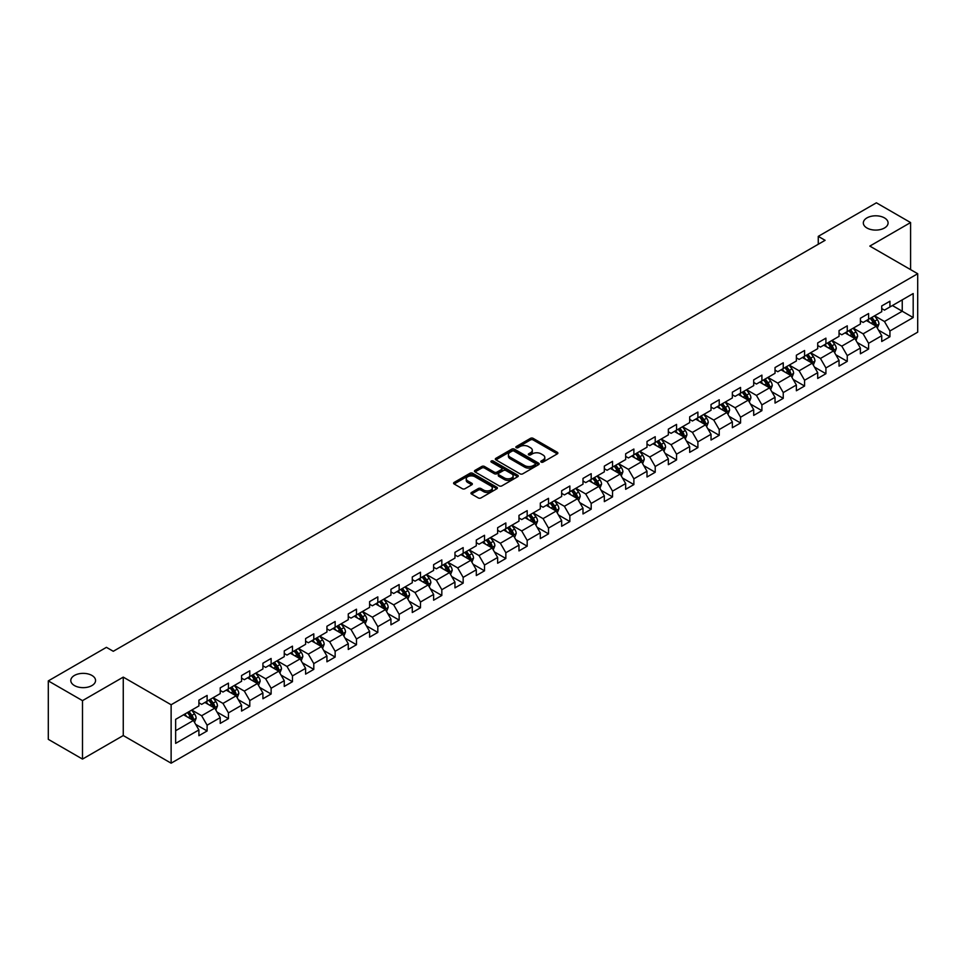 <?xml version="1.0" encoding="UTF-8"?>
<svg xmlns="http://www.w3.org/2000/svg" width="966" height="966" viewBox="0 0 966 966"><rect width="100%" height="100%" fill="white"/><g stroke="black" fill="none" stroke-linecap="round" stroke-linejoin="round"><path stroke-width="1.45" d="M541.177 462.098A1.328 0.773 0 0 0 543.049 462.098L557.322 453.863A1.896 1.099 0 0 0 557.877 453.078A1.896 1.099 0 0 0 557.322 452.305L533.147 438.359A1.896 1.099 0 0 0 530.467 438.359L516.194 446.594A1.328 0.773 0 0 0 518.078 447.681L519.925 446.606A6.074 3.514 0 0 1 528.523 446.606L530.527 447.777A6.074 3.514 0 0 1 532.314 450.253A6.074 3.514 0 0 1 530.527 452.74L528.68 453.803A1.328 0.773 0 0 0 530.563 454.889L532.411 453.815A6.074 3.514 0 0 1 541.008 453.815L543.013 454.986A6.074 3.514 0 0 1 544.8 457.461A6.074 3.514 0 0 1 543.013 459.949L541.177 461.011A1.328 0.773 0 0 0 541.177 462.098L541.177 461.011M91.939 675.451A12.377 7.148 0 0 0 78.439 673.906A12.377 7.148 0 0 0 70.796 680.511A12.377 7.148 0 0 0 74.43 685.558A12.377 7.148 0 0 0 87.918 687.116A12.377 7.148 0 0 0 95.562 680.511A12.377 7.148 0 0 0 91.939 675.451M884.458 217.893A12.377 7.148 0 0 0 870.97 216.348A12.377 7.148 0 0 0 863.326 222.941A12.377 7.148 0 0 0 866.949 228A12.377 7.148 0 0 0 880.449 229.546A12.377 7.148 0 0 0 888.092 222.941A12.377 7.148 0 0 0 884.458 217.893M471.529 492.467A1.896 1.099 0 0 0 470.961 493.24A1.896 1.099 0 0 0 471.529 494.012L478.303 497.925A1.896 1.099 0 0 0 480.983 497.925L496.826 488.784A1.896 1.099 0 0 0 497.393 487.999A1.896 1.099 0 0 0 496.826 487.226L472.664 473.28A1.896 1.099 0 0 0 469.983 473.28L454.141 482.42A1.896 1.099 0 0 0 453.585 483.193A1.896 1.099 0 0 0 454.141 483.978L462.328 488.699A1.896 1.099 0 0 0 465.008 488.699L471.794 484.787A1.896 1.099 0 0 0 472.35 484.014A1.896 1.099 0 0 0 471.794 483.241L467.725 480.887A5.084 2.934 0 0 1 466.24 478.822A5.084 2.934 0 0 1 469.379 476.105A5.084 2.934 0 0 1 474.91 476.745L490.825 485.934A5.084 2.934 0 0 1 492.31 487.999A5.084 2.934 0 0 1 489.17 490.716A5.084 2.934 0 0 1 483.64 490.076L480.983 488.542A1.896 1.099 0 0 0 478.303 488.542L471.529 492.467L471.529 494.012M123.262 677.118L82.496 700.64L48.3 680.897L48.3 739.34L82.496 759.083L123.262 735.549L171.127 763.188L171.127 704.757L123.262 677.118L123.262 735.549M910.588 269.623L910.588 222.554L869.823 246.089L917.7 273.728L171.127 704.757M910.588 222.554L876.391 202.812L818.262 236.368L818.262 244.265M48.3 680.897L106.429 647.341L113.276 651.289L825.097 240.317L818.262 236.368M520.058 473.823A1.896 1.099 0 0 0 522.739 473.823L538.581 464.67A1.896 1.099 0 0 0 539.149 463.897A1.896 1.099 0 0 0 538.581 463.125L514.419 449.166A1.896 1.099 0 0 0 511.739 449.166L495.896 458.319A1.896 1.099 0 0 0 495.341 459.091A1.896 1.099 0 0 0 495.896 459.864L520.058 473.823M491.791 462.388A1.328 0.773 0 0 1 493.143 462.569L493.143 460.987L517.704 475.175A1.896 1.099 0 0 1 518.271 475.948A1.896 1.099 0 0 1 517.704 476.721L501.861 485.874A1.896 1.099 0 0 1 499.18 485.874L475.018 471.915L475.018 470.37A1.896 1.099 0 0 0 474.463 471.142A1.896 1.099 0 0 0 475.018 471.915M475.018 470.37L481.793 466.457A1.896 1.099 0 0 1 484.485 466.457L494.278 472.108A1.896 1.099 0 0 0 496.971 472.108L501.463 469.512A1.896 1.099 0 0 0 502.018 468.739A1.896 1.099 0 0 0 501.463 467.967L491.259 462.074A1.328 0.773 0 0 1 493.143 460.987M171.127 763.188L917.7 332.159L917.7 273.728M195.687 724.379L207.11 730.972L207.11 725.2L220.236 717.629L220.236 723.389L228.447 718.656L228.447 712.884L241.572 705.301L241.572 711.073L249.783 706.327L249.783 700.567L262.909 692.984L262.909 698.756L271.12 694.011L271.12 688.251L284.258 680.668L284.258 686.428L292.457 681.694L292.457 675.922L305.594 668.351L305.594 674.111L313.793 669.378L313.793 663.606L326.931 656.023L326.931 661.795L335.142 657.049L335.142 651.289L348.267 643.706L348.267 649.478L356.478 644.733L356.478 638.973L369.604 631.39L369.604 637.149L377.815 632.416L377.815 626.644L390.94 619.073L390.94 624.833L399.151 620.1L399.151 614.328L412.277 606.745L412.277 612.516L420.488 607.771L420.488 602.011L433.625 594.428L433.625 600.2L441.824 595.454L441.824 589.695L454.962 582.112L454.962 587.871L463.161 583.138L463.161 577.366L476.298 569.795L476.298 575.555L484.509 570.821L484.509 565.05L497.635 557.467L497.635 563.238L505.846 558.493L505.846 552.733L518.971 545.15L518.971 550.91L527.182 546.176L527.182 540.417L540.308 532.834L540.308 538.593L548.519 533.86L548.519 528.088L561.657 520.517L561.657 526.277L569.855 521.543L569.855 515.772L582.993 508.188L582.993 513.96L591.192 509.215L591.192 503.455L604.33 495.872L604.33 501.632L612.541 496.898L612.541 491.139L625.666 483.555L625.666 489.315L633.877 484.582L633.877 478.81L647.003 471.239L647.003 476.999L655.214 472.265L655.214 466.493L668.339 458.91L668.339 464.682L676.55 459.937L676.55 454.177L689.676 446.594L689.676 452.354L697.887 447.62L697.887 441.86L711.024 434.277L711.024 440.037L719.223 435.304L719.223 429.532L732.361 421.961L732.361 427.721L740.56 422.987L740.56 417.215L753.697 409.632L753.697 415.404L761.908 410.659L761.908 404.899L775.034 397.316L775.034 403.076L783.245 398.342L783.245 392.582L796.37 384.999L796.37 390.759L804.581 386.026L804.581 380.254L817.707 372.683L817.707 378.443L825.918 373.709L825.918 367.937L839.043 360.354L839.043 366.126L847.254 361.381L847.254 355.621L860.392 348.038L860.392 353.798L868.591 349.064L868.591 343.304L881.729 335.721L881.729 341.481L889.928 336.748L889.928 330.976L913.184 317.56L913.184 293.543L902.244 299.871L902.244 311.233L913.184 317.56M207.11 730.972L198.899 735.706L198.899 729.946L175.643 743.373L175.643 719.356L198.899 705.941L198.899 700.169L207.11 695.435L207.11 701.195L220.236 693.612L220.236 687.852L228.447 683.119L228.447 688.879L241.572 681.296L241.572 675.536L249.783 670.79L249.783 676.562L262.909 668.979L262.909 663.207L271.12 658.474L271.12 664.234L284.258 656.663L284.258 650.891L292.457 646.157L292.457 651.917L305.594 644.334L305.594 638.574L313.793 633.841L313.793 639.601L326.931 632.018L326.931 626.258L335.142 621.512L335.142 627.284L348.267 619.701L348.267 613.929L356.478 609.196L356.478 614.956L369.604 607.385L369.604 601.613L377.815 596.879L377.815 602.639L390.94 595.056L390.94 589.296L399.151 584.563L399.151 590.323L412.277 582.74L412.277 576.98L420.488 572.234L420.488 578.006L433.625 570.423L433.625 564.651L441.824 559.918L441.824 565.678L454.962 558.106L454.962 552.335L463.161 547.601L463.161 553.361L476.298 545.778L476.298 540.018L484.509 535.285L484.509 541.045L497.635 533.461L497.635 527.702L505.846 522.956L505.846 528.728L518.971 521.145L518.971 515.373L527.182 510.64L527.182 516.399L540.308 508.828L540.308 503.057L548.519 498.323L548.519 504.083L561.657 496.5L561.657 490.74L569.855 486.007L569.855 491.766L582.993 484.183L582.993 478.424L591.192 473.678L591.192 479.45L604.33 471.867L604.33 466.095L612.541 461.362L612.541 467.121L625.666 459.55L625.666 453.779L633.877 449.045L633.877 454.805L647.003 447.222L647.003 441.462L655.214 436.717L655.214 442.488L668.339 434.905L668.339 429.145L676.55 424.4L676.55 430.172L689.676 422.589L689.676 416.817L697.887 412.084L697.887 417.843L711.024 410.272L711.024 404.5L719.223 399.767L719.223 405.527L732.361 397.944L732.361 392.184L740.56 387.438L740.56 393.21L753.697 385.627L753.697 379.867L761.908 375.122L761.908 380.894L775.034 373.311L775.034 367.539L783.245 362.805L783.245 368.565L796.37 360.994L796.37 355.222L804.581 350.489L804.581 356.249L817.707 348.666L817.707 342.906L825.918 338.16L825.918 343.932L839.043 336.349L839.043 330.589L847.254 325.844L847.254 331.616L860.392 324.033L860.392 318.261L868.591 313.527L868.591 319.287L881.729 311.716L881.729 305.944L889.928 301.211L889.928 306.971L913.184 293.543M204.913 702.463L214.766 708.15L201.64 715.734L191.787 710.046M198.899 702.777L201.64 704.359L207.11 701.195M201.64 715.734L207.11 725.2M214.766 708.15L220.236 717.629M226.261 690.147L236.102 695.834L222.977 703.405L213.124 697.73M220.236 690.461L222.977 692.042L228.447 688.879M222.977 703.405L228.447 712.884M236.102 695.834L241.572 705.301M247.598 677.818L257.439 683.505L244.313 691.088L234.46 685.401M241.572 678.144L244.313 679.714L249.783 676.562M244.313 691.088L249.783 700.567M257.439 683.505L262.909 692.984M268.934 665.502L278.776 671.189L265.65 678.772L255.797 673.085M262.909 665.815L265.65 667.397L271.12 664.234M265.65 678.772L271.12 688.251M278.776 671.189L284.258 680.668M290.271 653.185L300.124 658.872L286.987 666.455L277.145 660.768M284.258 653.499L286.987 655.081L292.457 651.917M286.987 666.455L292.457 675.922M300.124 658.872L305.594 668.351M311.607 640.869L321.461 646.556L308.323 654.127L298.482 648.44M305.594 641.183L308.323 642.764L313.793 639.601M308.323 654.127L313.793 663.606M321.461 646.556L326.931 656.023M332.944 628.54L342.797 634.227L329.66 641.81L319.818 636.123M326.931 628.866L329.66 630.436L335.142 627.284M329.66 641.81L335.142 651.289M342.797 634.227L348.267 643.706M354.28 616.223L364.134 621.911L351.008 629.494L341.155 623.807M348.267 616.537L351.008 618.119L356.478 614.956M351.008 629.494L356.478 638.973M364.134 621.911L369.604 631.39M375.629 603.907L385.47 609.594L372.345 617.177L362.491 611.49M369.604 604.221L372.345 605.803L377.815 602.639M372.345 617.177L377.815 626.644M385.47 609.594L390.94 619.073M396.966 591.59L406.807 597.278L393.681 604.849L383.828 599.162M390.94 591.904L393.681 593.486L399.151 590.323M393.681 604.849L399.151 614.328M406.807 597.278L412.277 606.745M418.302 579.262L428.155 584.949L415.018 592.532L405.165 586.845M412.277 579.588L415.018 581.158L420.488 578.006M415.018 592.532L420.488 602.011M428.155 584.949L433.625 594.428M439.639 566.945L449.492 572.633L436.354 580.216L426.513 574.529M433.625 567.259L436.354 568.841L441.824 565.678M436.354 580.216L441.824 589.695M449.492 572.633L454.962 582.112M460.975 554.629L470.828 560.316L457.691 567.899L447.85 562.212M454.962 554.943L457.691 556.525L463.161 553.361M457.691 567.899L463.161 577.366M470.828 560.316L476.298 569.795M482.312 542.312L492.165 548L479.027 555.571L469.186 549.883M476.298 542.626L479.027 544.208L484.509 541.045M479.027 555.571L484.509 565.05M492.165 548L497.635 557.467M503.648 529.984L513.501 535.671L500.376 543.254L490.523 537.567M497.635 530.31L500.376 531.88L505.846 528.728M500.376 543.254L505.846 552.733M513.501 535.671L518.971 545.15M524.997 517.667L534.838 523.355L521.712 530.938L511.859 525.25M518.971 517.981L521.712 519.563L527.182 516.399M521.712 530.938L527.182 540.417M534.838 523.355L540.308 532.834M546.333 505.351L556.175 511.038L543.049 518.621L533.196 512.934M540.308 505.665L543.049 507.247L548.519 504.083M543.049 518.621L548.519 528.088M556.175 511.038L561.657 520.517M567.67 493.034L577.523 498.71L564.385 506.293L554.532 500.605M561.657 493.348L564.385 494.93L569.855 491.766M564.385 506.293L569.855 515.772M577.523 498.71L582.993 508.188M589.006 480.706L598.86 486.393L585.722 493.976L575.881 488.289M582.993 481.02L585.722 482.602L591.192 479.45M585.722 493.976L591.192 503.455M598.86 486.393L604.33 495.872M610.343 468.389L620.196 474.077L607.059 481.66L597.217 475.972M604.33 468.703L607.059 470.285L612.541 467.121M607.059 481.66L612.541 491.139M620.196 474.077L625.666 483.555M631.679 456.073L641.533 461.76L628.407 469.343L618.554 463.656M625.666 456.387L628.407 457.969L633.877 454.805M628.407 469.343L633.877 478.81M641.533 461.76L647.003 471.239M653.028 443.756L662.869 449.431L649.744 457.015L639.89 451.327M647.003 444.07L649.744 445.652L655.214 442.488M649.744 457.015L655.214 466.493M662.869 449.431L668.339 458.91M674.365 431.428L684.206 437.115L671.08 444.698L661.227 439.011M668.339 431.742L671.08 433.323L676.55 430.172M671.08 444.698L676.55 454.177M684.206 437.115L689.676 446.594M695.701 419.111L705.542 424.799L692.417 432.382L682.564 426.694M689.676 419.425L692.417 421.007L697.887 417.843M692.417 432.382L697.887 441.86M705.542 424.799L711.024 434.277M717.038 406.795L726.891 412.482L713.753 420.065L703.912 414.378M711.024 407.109L713.753 408.69L719.223 405.527M713.753 420.065L719.223 429.532M726.891 412.482L732.361 421.961M738.374 394.478L748.227 400.153L735.09 407.737L725.249 402.049M732.361 394.792L735.09 396.374L740.56 393.21M735.09 407.737L740.56 417.215M748.227 400.153L753.697 409.632M759.711 382.15L769.564 387.837L756.426 395.42L746.585 389.733M753.697 382.464L756.426 384.045L761.908 380.894M756.426 395.42L761.908 404.899M769.564 387.837L775.034 397.316M781.047 369.833L790.9 375.52L777.775 383.104L767.922 377.416M775.034 370.147L777.775 371.729L783.245 368.565M777.775 383.104L783.245 392.582M790.9 375.52L796.37 384.999M802.396 357.517L812.237 363.204L799.111 370.787L789.258 365.1M796.37 357.831L799.111 359.412L804.581 356.249M799.111 370.787L804.581 380.254M812.237 363.204L817.707 372.683M823.732 345.2L833.573 350.875L820.448 358.458L810.595 352.771M817.707 345.514L820.448 347.084L825.918 343.932M820.448 358.458L825.918 367.937M833.573 350.875L839.043 360.354M845.069 332.872L854.922 338.559L841.784 346.142L831.931 340.455M839.043 333.185L841.784 334.767L847.254 331.616M841.784 346.142L847.254 355.621M854.922 338.559L860.392 348.038M866.405 320.555L876.259 326.242L863.121 333.825L853.28 328.138M860.392 320.869L863.121 322.451L868.591 319.287M863.121 333.825L868.591 343.304M876.259 326.242L881.729 335.721M892.391 305.546L902.244 311.233L884.458 321.509L874.616 315.822M881.729 308.552L884.458 310.134L889.928 306.971M884.458 321.509L889.928 330.976M82.496 700.64L82.496 759.083M175.643 730.731L193.429 720.467L183.576 714.78M193.429 720.467L198.899 729.946M878.517 330.155L889.928 336.748M857.168 342.471L868.591 349.064M835.832 354.788L847.254 361.381M814.495 367.104L825.918 373.709M793.158 379.433L804.581 386.026M771.822 391.749L783.245 398.342M750.485 404.066L761.908 410.659M729.149 416.382L740.56 422.987M707.8 428.711L719.223 435.304M686.464 441.027L697.887 447.62M665.127 453.344L676.55 459.937M643.791 465.66L655.214 472.265M622.454 477.989L633.877 484.582M601.118 490.305L612.541 496.898M579.769 502.622L591.192 509.215M558.433 514.938L569.855 521.543M537.096 527.267L548.519 533.86M515.759 539.583L527.182 546.176M494.423 551.9L505.846 558.493M473.086 564.229L484.509 570.821M451.75 576.545L463.161 583.138M430.401 588.862L441.824 595.454M409.065 601.178L420.488 607.771M387.728 613.507L399.151 620.1M366.392 625.823L377.815 632.416M345.055 638.14L356.478 644.733M323.719 650.456L335.142 657.049M302.382 662.785L313.793 669.378M281.034 675.101L292.457 681.694M259.697 687.418L271.12 694.011M238.361 699.734L249.783 706.327M217.024 712.063L228.447 718.656M541.709 462.279L543.013 461.519A6.074 3.514 0 0 0 544.8 459.043L544.8 457.461M532.314 450.253L532.314 451.834A6.074 3.514 0 0 1 530.527 454.31L529.211 455.071M557.297 453.875L533.147 439.941A1.896 1.099 0 0 0 530.467 439.941L516.725 447.862M538.557 464.682L514.419 450.748A1.896 1.099 0 0 0 511.739 450.748L495.92 459.876L495.896 458.319M535.236 464.441A1.328 0.773 0 0 0 535.236 463.354L514.021 451.11A1.328 0.773 0 0 0 512.137 451.11L510.193 452.233A6.074 3.514 0 0 0 508.406 454.708A6.074 3.514 0 0 0 510.193 457.196L524.695 465.564A6.074 3.514 0 0 0 533.28 465.564L535.236 464.441L535.236 466.023A1.328 0.773 0 0 0 535.623 465.479L535.623 463.897M508.406 454.708L508.406 456.29A6.074 3.514 0 0 0 510.193 458.778L510.193 457.196M535.236 466.023L533.28 467.146A6.074 3.514 0 0 1 524.695 467.146L510.193 458.778M475.043 471.939L481.793 468.039L481.793 466.457M502.018 468.739L502.018 470.321A1.896 1.099 0 0 1 501.463 471.094L496.971 473.69A1.896 1.099 0 0 1 494.278 473.69L484.485 468.039A1.896 1.099 0 0 0 481.793 468.039M493.143 462.569L517.679 476.745M504.445 477.989A5.084 2.934 0 0 0 509.988 478.617A5.084 2.934 0 0 0 513.127 475.912A5.084 2.934 0 0 0 511.63 473.835L506.027 470.599A1.896 1.099 0 0 0 503.346 470.599L498.842 473.195A1.896 1.099 0 0 0 498.287 473.98A1.896 1.099 0 0 0 498.842 474.753L504.445 477.989L504.445 479.571A5.084 2.934 0 0 0 509.988 480.199A5.084 2.934 0 0 0 513.127 477.494L513.127 475.912M498.287 473.98L498.287 475.55A1.896 1.099 0 0 0 498.842 476.335L498.842 474.753M504.445 479.571L498.842 476.335M492.31 487.999L492.31 489.581A5.084 2.934 0 0 1 489.17 492.298A5.084 2.934 0 0 1 483.64 491.658L480.983 490.124A1.896 1.099 0 0 0 478.303 490.124L471.553 494.024M466.24 478.822L466.24 480.404A5.084 2.934 0 0 0 467.725 482.469L467.725 480.887M471.794 483.241L471.794 484.787L467.725 482.469M496.826 487.226L496.826 488.784L472.664 474.861A1.896 1.099 0 0 0 469.983 474.861L454.165 483.99L454.141 482.42M877.333 328.114L878.963 324.008A5.132 2.958 -120 0 0 877.321 319.649L874.508 315.882M869.581 322.39L867.661 319.831M870.257 318.333L873.083 322.101A5.132 2.958 60 0 1 874.556 325.18L876.198 324.238A5.132 2.958 -120 0 0 874.725 321.147L871.9 317.379M870.62 318.128L873.747 322.306A2.608 1.509 60 0 1 874.23 323.091L876.198 324.238M855.997 340.43L857.627 336.337A5.132 2.958 -120 0 0 855.985 331.966L853.159 328.199M848.245 334.707L846.325 332.147M848.921 330.65L851.746 334.417A5.132 2.958 60 0 1 853.22 337.496L854.862 336.554A5.132 2.958 -120 0 0 853.389 333.463L850.563 329.696M849.283 330.444L852.41 334.622A2.608 1.509 60 0 1 852.893 335.419L854.862 336.554M834.66 352.747L836.29 348.654A5.132 2.958 -120 0 0 834.648 344.282L831.823 340.515M826.908 347.023L824.988 344.464M827.584 342.966L830.41 346.734A5.132 2.958 60 0 1 831.871 349.825L833.513 348.871A5.132 2.958 -120 0 0 832.052 345.792L829.226 342.024M827.947 342.761L831.074 346.939A2.608 1.509 60 0 1 831.545 347.736L833.513 348.871M813.324 365.076L814.942 360.97A5.132 2.958 -120 0 0 813.312 356.611L810.486 352.844M805.572 359.352L803.652 356.792M806.248 355.283L809.073 359.05A5.132 2.958 60 0 1 810.534 362.141L812.177 361.187A5.132 2.958 -120 0 0 810.716 358.108L807.89 354.341M806.61 355.077L809.737 359.267A2.608 1.509 60 0 1 810.208 360.052L812.177 361.187M791.987 377.392L793.605 373.287A5.132 2.958 -120 0 0 791.975 368.927L789.15 365.16M784.223 371.668L782.315 369.109M784.911 367.611L787.737 371.379A5.132 2.958 60 0 1 789.198 374.458L790.84 373.516A5.132 2.958 -120 0 0 789.379 370.425L786.553 366.657M785.261 367.406L788.401 371.584A2.608 1.509 60 0 1 788.872 372.369L790.84 373.516M770.639 389.709L772.269 385.615A5.132 2.958 -120 0 0 770.639 381.244L767.813 377.477M762.886 383.985L760.967 381.425M763.575 379.928L766.4 383.695A5.132 2.958 60 0 1 767.861 386.774L769.504 385.832A5.132 2.958 -120 0 0 768.03 382.753L765.217 378.974M763.925 379.723L767.064 383.9A2.608 1.509 60 0 1 767.535 384.697L769.504 385.832M749.302 402.025L750.932 397.932A5.132 2.958 -120 0 0 749.302 393.56L746.477 389.793M741.55 396.301L739.63 393.742M742.238 392.244L745.052 396.012A5.132 2.958 60 0 1 746.525 399.103L748.167 398.149A5.132 2.958 -120 0 0 746.694 395.07L743.868 391.302M742.588 392.039L745.728 396.217A2.608 1.509 60 0 1 746.199 397.014L748.167 398.149M727.966 414.354L729.596 410.248A5.132 2.958 -120 0 0 727.953 405.889L725.14 402.122M720.213 408.63L718.293 406.07M720.89 404.561L723.715 408.328A5.132 2.958 60 0 1 725.188 411.419L726.83 410.465A5.132 2.958 -120 0 0 725.357 407.386L722.532 403.619M721.252 404.356L724.379 408.546A2.608 1.509 60 0 1 724.862 409.33L726.83 410.465M706.629 426.67L708.259 422.577A5.132 2.958 -120 0 0 706.617 418.206L703.791 414.438M698.877 420.947L696.957 418.387M699.553 416.889L702.379 420.657A5.132 2.958 60 0 1 703.852 423.736L705.494 422.794A5.132 2.958 -120 0 0 704.021 419.703L701.195 415.935M699.915 416.684L703.043 420.862A2.608 1.509 60 0 1 703.526 421.659L705.494 422.794M685.292 438.987L686.923 434.893A5.132 2.958 -120 0 0 685.28 430.522L682.455 426.755M677.54 433.263L675.62 430.703M678.217 429.206L681.042 432.973A5.132 2.958 60 0 1 682.503 436.052L684.145 435.111A5.132 2.958 -120 0 0 682.684 432.031L679.859 428.252M678.579 429.001L681.706 433.179A2.608 1.509 60 0 1 682.177 433.975L684.145 435.111M663.956 451.303L665.574 447.21A5.132 2.958 -120 0 0 663.944 442.851L661.118 439.071M656.204 445.58L654.284 443.02M656.88 441.522L659.706 445.29A5.132 2.958 60 0 1 661.167 448.381L662.809 447.427A5.132 2.958 -120 0 0 661.348 444.348L658.522 440.581M657.242 441.317L660.37 445.495A2.608 1.509 60 0 1 660.841 446.292L662.809 447.427M642.619 463.632L644.237 459.526A5.132 2.958 -120 0 0 642.607 455.167L639.782 451.4M634.855 457.908L632.947 455.348M635.543 453.839L638.369 457.618A5.132 2.958 60 0 1 639.83 460.697L641.472 459.744A5.132 2.958 -120 0 0 640.011 456.664L637.186 452.897M635.894 453.634L639.033 457.824A2.608 1.509 60 0 1 639.504 458.608L641.472 459.744M621.271 475.948L622.901 471.855A5.132 2.958 -120 0 0 621.271 467.484L618.445 463.716M613.519 470.225L611.599 467.665M614.207 466.167L617.02 469.935A5.132 2.958 60 0 1 618.494 473.014L620.136 472.072A5.132 2.958 -120 0 0 618.663 468.981L615.849 465.214M614.557 465.962L617.697 470.14A2.608 1.509 60 0 1 618.168 470.937L620.136 472.072M599.934 488.265L601.564 484.171A5.132 2.958 -120 0 0 599.922 479.8L597.109 476.033M592.182 482.541L590.262 479.981M592.87 478.484L595.684 482.251A5.132 2.958 60 0 1 597.157 485.33L598.799 484.389A5.132 2.958 -120 0 0 597.326 481.31L594.501 477.53M593.221 478.279L596.348 482.457A2.608 1.509 60 0 1 596.831 483.254L598.799 484.389M578.598 500.581L580.228 496.488A5.132 2.958 -120 0 0 578.586 492.129L575.772 488.349M570.846 494.858L568.926 492.298M571.522 490.8L574.347 494.568A5.132 2.958 60 0 1 575.821 497.659L577.463 496.705A5.132 2.958 -120 0 0 575.99 493.626L573.164 489.859M571.884 490.595L575.011 494.773A2.608 1.509 60 0 1 575.495 495.57L577.463 496.705M557.261 512.91L558.891 508.804A5.132 2.958 -120 0 0 557.249 504.445L554.424 500.678M549.509 507.186L547.589 504.626M550.185 503.117L553.011 506.896A5.132 2.958 60 0 1 554.484 509.976L556.114 509.022A5.132 2.958 -120 0 0 554.653 505.942L551.827 502.175M550.548 502.912L553.675 507.102A2.608 1.509 60 0 1 554.146 507.887L556.114 509.022M535.925 525.226L537.555 521.133A5.132 2.958 -120 0 0 535.913 516.762L533.087 512.994M528.173 519.503L526.253 516.943M528.849 515.446L531.674 519.213A5.132 2.958 60 0 1 533.135 522.292L534.778 521.35A5.132 2.958 -120 0 0 533.317 518.259L530.491 514.492M529.211 515.24L532.338 519.418A2.608 1.509 60 0 1 532.809 520.215L534.778 521.35M514.588 537.543L516.206 533.449A5.132 2.958 -120 0 0 514.576 529.078L511.751 525.311M506.836 531.819L504.916 529.259M507.512 527.762L510.338 531.529A5.132 2.958 60 0 1 511.799 534.609L513.441 533.667A5.132 2.958 -120 0 0 511.98 530.588L509.154 526.808M507.862 527.557L511.002 531.735A2.608 1.509 60 0 1 511.473 532.532L513.441 533.667M493.24 549.871L494.87 545.766A5.132 2.958 -120 0 0 493.24 541.407L490.414 537.627M485.487 544.136L483.58 541.576M486.176 540.079L489.001 543.846A5.132 2.958 60 0 1 490.462 546.937L492.105 545.983A5.132 2.958 -120 0 0 490.643 542.904L487.818 539.137M486.526 539.873L489.665 544.051A2.608 1.509 60 0 1 490.136 544.848L492.105 545.983M471.903 562.188L473.533 558.082A5.132 2.958 -120 0 0 471.903 553.723L469.078 549.956M464.151 556.464L462.231 553.904M464.839 552.395L467.653 556.175A5.132 2.958 60 0 1 469.126 559.254L470.768 558.3A5.132 2.958 -120 0 0 469.295 555.221L466.481 551.453M465.189 552.19L468.329 556.38A2.608 1.509 60 0 1 468.8 557.165L470.768 558.3M450.567 574.504L452.197 570.411A5.132 2.958 -120 0 0 450.554 566.04L447.741 562.272M442.814 568.781L440.894 566.221M443.491 564.724L446.316 568.491A5.132 2.958 60 0 1 447.789 571.57L449.431 570.628A5.132 2.958 -120 0 0 447.958 567.537L445.133 563.77M443.853 564.518L446.98 568.696A2.608 1.509 60 0 1 447.463 569.493L449.431 570.628M429.23 586.821L430.86 582.727A5.132 2.958 -120 0 0 429.218 578.356L426.392 574.589M421.478 581.097L419.558 578.537M422.154 577.04L424.98 580.808A5.132 2.958 60 0 1 426.453 583.887L428.095 582.945A5.132 2.958 -120 0 0 426.622 579.866L423.796 576.086M422.516 576.835L425.644 581.013A2.608 1.509 60 0 1 426.127 581.81L428.095 582.945M407.894 599.149L409.524 595.044A5.132 2.958 -120 0 0 407.881 590.685L405.056 586.905M400.141 593.414L398.221 590.854M400.818 589.357L403.643 593.124A5.132 2.958 60 0 1 405.104 596.215L406.746 595.261A5.132 2.958 -120 0 0 405.285 592.182L402.46 588.415M401.18 589.151L404.307 593.329A2.608 1.509 60 0 1 404.778 594.126L406.746 595.261M386.557 611.466L388.175 607.36A5.132 2.958 -120 0 0 386.545 603.001L383.719 599.234M378.805 605.742L376.885 603.182M379.481 601.673L382.307 605.453A5.132 2.958 60 0 1 383.768 608.532L385.41 607.578A5.132 2.958 -120 0 0 383.949 604.499L381.123 600.731M379.843 601.468L382.971 605.658A2.608 1.509 60 0 1 383.442 606.443L385.41 607.578M365.22 623.782L366.839 619.689A5.132 2.958 -120 0 0 365.208 615.318L362.383 611.55M357.456 618.059L355.548 615.499M358.145 614.002L360.97 617.769A5.132 2.958 60 0 1 362.431 620.848L364.073 619.906A5.132 2.958 -120 0 0 362.612 616.815L359.787 613.048M358.495 613.796L361.634 617.974A2.608 1.509 60 0 1 362.105 618.771L364.073 619.906M343.872 636.099L345.502 632.005A5.132 2.958 -120 0 0 343.872 627.634L341.046 623.867M336.12 630.375L334.2 627.815M336.808 626.318L339.634 630.086A5.132 2.958 60 0 1 341.095 633.165L342.737 632.223A5.132 2.958 -120 0 0 341.264 629.144L338.45 625.364M337.158 626.113L340.298 630.291A2.608 1.509 60 0 1 340.769 631.088L342.737 632.223M322.535 648.428L324.165 644.322A5.132 2.958 -120 0 0 322.535 639.963L319.71 636.183M314.783 642.692L312.863 640.132M315.471 638.635L318.285 642.402A5.132 2.958 60 0 1 319.758 645.493L321.4 644.539A5.132 2.958 -120 0 0 319.927 641.46L317.114 637.693M315.822 638.429L318.961 642.607A2.608 1.509 60 0 1 319.432 643.404L321.4 644.539M301.199 660.744L302.829 656.638A5.132 2.958 -120 0 0 301.187 652.279L298.373 648.512M293.447 655.02L291.527 652.461M294.123 650.951L296.948 654.731A5.132 2.958 60 0 1 298.422 657.81L300.064 656.856A5.132 2.958 -120 0 0 298.591 653.777L295.765 650.009M294.485 650.746L297.613 654.936A2.608 1.509 60 0 1 298.096 655.721L300.064 656.856M279.862 673.06L281.492 668.967A5.132 2.958 -120 0 0 279.85 664.596L277.025 660.829M272.11 667.337L270.19 664.777M272.786 663.28L275.612 667.047A5.132 2.958 60 0 1 277.085 670.126L278.727 669.184A5.132 2.958 -120 0 0 277.254 666.093L274.429 662.326M273.149 663.074L276.276 667.252A2.608 1.509 60 0 1 276.759 668.049L278.727 669.184M258.526 685.377L260.156 681.284A5.132 2.958 -120 0 0 258.514 676.912L255.688 673.145M250.774 679.653L248.854 677.094M251.45 675.596L254.275 679.364A5.132 2.958 60 0 1 255.736 682.443L257.379 681.501A5.132 2.958 -120 0 0 255.918 678.422L253.092 674.654M251.812 675.391L254.939 679.569A2.608 1.509 60 0 1 255.41 680.366L257.379 681.501M237.189 697.706L238.807 693.6A5.132 2.958 -120 0 0 237.177 689.241L234.352 685.462M229.437 691.982L227.517 689.41M230.113 687.913L232.939 691.68A5.132 2.958 60 0 1 234.4 694.771L236.042 693.817A5.132 2.958 -120 0 0 234.581 690.738L231.755 686.971M230.476 687.707L233.603 691.885A2.608 1.509 60 0 1 234.074 692.682L236.042 693.817M215.853 710.022L217.471 705.917A5.132 2.958 -120 0 0 215.841 701.558L213.015 697.79M208.088 704.299L206.181 701.739M208.777 700.229L211.602 704.009A5.132 2.958 60 0 1 213.063 707.088L214.706 706.134A5.132 2.958 -120 0 0 213.244 703.055L210.419 699.287M209.127 700.024L212.266 704.214A2.608 1.509 60 0 1 212.737 704.999L214.706 706.134M194.504 722.339L196.134 718.245A5.132 2.958 -120 0 0 194.504 713.874L191.679 710.107M186.752 716.615L184.832 714.055M187.44 712.558L190.254 716.325A5.132 2.958 60 0 1 191.727 719.404L193.369 718.462A5.132 2.958 -120 0 0 191.896 715.371L189.082 711.604M187.79 712.353L190.93 716.53A2.608 1.509 60 0 1 191.401 717.327L193.369 718.462M543.013 461.519L543.013 459.949M528.68 454.889L528.68 453.803M530.527 454.31L530.527 452.74M516.194 447.681L516.194 446.594M530.467 439.941L530.467 438.359M533.147 439.941L533.147 438.359M557.322 453.863L557.322 452.305M511.739 450.748L511.739 449.166M514.419 450.748L514.419 449.166M538.581 464.67L538.581 463.125M524.695 467.146L524.695 465.564M533.28 467.146L533.28 465.564M484.485 468.039L484.485 466.457M494.278 473.69L494.278 472.108M496.971 473.69L496.971 472.108M501.463 471.094L501.463 469.512M517.704 476.721L517.704 475.175M478.303 490.124L478.303 488.542M480.983 490.124L480.983 488.542M483.64 491.658L483.64 490.076M469.983 474.861L469.983 473.28M472.664 474.861L472.664 473.28M875.751 325.953L878.927 324.117M874.725 321.147L877.321 319.649M871.078 323.26L873.083 322.101M854.415 338.269L857.591 336.434M853.389 333.463L855.985 331.966M849.742 335.576L851.746 334.417M833.066 350.586L836.254 348.75M832.052 345.792L834.648 344.282M828.405 347.893L830.41 346.734M811.73 362.902L814.918 361.067M810.716 358.108L813.312 356.611M807.069 360.209L809.073 359.05M790.393 375.231L793.581 373.395M789.379 370.425L791.975 368.927M785.732 372.538L787.737 371.379M769.057 387.547L772.232 385.712M768.03 382.753L770.639 381.244M764.384 384.854L766.4 383.695M747.72 399.864L750.896 398.028M746.694 395.07L749.302 393.56M743.047 397.171L745.052 396.012M726.384 412.192L729.559 410.345M725.357 407.386L727.953 405.889M721.711 409.487L723.715 408.328M705.047 424.509L708.223 422.673M704.021 419.703L706.617 418.206M700.374 421.816L702.379 420.657M683.699 436.825L686.886 434.99M682.684 432.031L685.28 430.522M679.038 434.132L681.042 432.973M662.362 449.142L665.55 447.306M661.348 444.348L663.944 442.851M657.701 446.449L659.706 445.29M641.026 461.47L644.201 459.623M640.011 456.664L642.607 455.167M636.365 458.765L638.369 457.618M619.689 473.787L622.865 471.951M618.663 468.981L621.271 467.484M615.016 471.094L617.02 469.935M598.352 486.103L601.528 484.268M597.326 481.31L599.922 479.8M593.679 483.411L595.684 482.251M577.016 498.42L580.192 496.584M575.99 493.626L578.586 492.129M572.343 495.727L574.347 494.568M555.679 510.748L558.855 508.901M554.653 505.942L557.249 504.445M551.006 508.044L553.011 506.896M534.331 523.065L537.519 521.229M533.317 518.259L535.913 516.762M529.67 520.372L531.674 519.213M512.994 535.381L516.182 533.546M511.98 530.588L514.576 529.078M508.333 532.689L510.338 531.529M491.658 547.698L494.834 545.862M490.643 542.904L493.24 541.407M486.997 545.005L489.001 543.846M470.321 560.026L473.497 558.191M469.295 555.221L471.903 553.723M465.648 557.322L467.653 556.175M448.985 572.343L452.16 570.508M447.958 567.537L450.554 566.04M444.312 569.65L446.316 568.491M427.648 584.659L430.824 582.824M426.622 579.866L429.218 578.356M422.975 581.967L424.98 580.808M406.3 596.976L409.487 595.141M405.285 592.182L407.881 590.685M401.639 594.283L403.643 593.124M384.963 609.305L388.151 607.469M383.949 604.499L386.545 603.001M380.302 606.6L382.307 605.453M363.627 621.621L366.814 619.786M362.612 616.815L365.208 615.318M358.966 618.928L360.97 617.769M342.29 633.938L345.466 632.102M341.264 629.144L343.872 627.634M337.617 631.245L339.634 630.086M320.954 646.254L324.129 644.419M319.927 641.46L322.535 639.963M316.28 643.561L318.285 642.402M299.617 658.583L302.793 656.747M298.591 653.777L301.187 652.279M294.944 655.878L296.948 654.731M278.28 670.899L281.456 669.064M277.254 666.093L279.85 664.596M273.607 668.206L275.612 667.047M256.932 683.216L260.12 681.38M255.918 678.422L258.514 676.912M252.271 680.523L254.275 679.364M235.595 695.532L238.783 693.697M234.581 690.738L237.177 689.241M230.934 692.839L232.939 691.68M214.259 707.861L217.435 706.025M213.244 703.055L215.841 701.558M209.598 705.156L211.602 704.009M192.922 720.177L196.098 718.342M191.896 715.371L194.504 713.874M188.249 717.484L190.254 716.325"/></g></svg>
